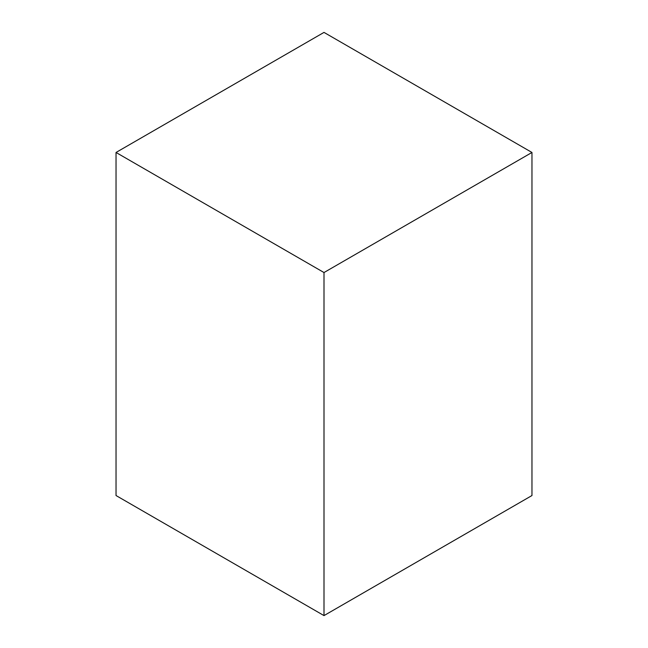<?xml version="1.0" encoding="UTF-8"?>
<svg xmlns="http://www.w3.org/2000/svg" width="648" height="648" viewBox="0 0 648 648"><rect width="100%" height="100%" fill="white"/><g stroke="black" fill="none" stroke-linecap="round" stroke-linejoin="round"><path stroke-width="0.97" d="M324 32.4L116.033 152.466L324 272.541L531.968 152.466L324 32.4M324 272.541L324 615.6L116.033 495.534L116.033 152.466M324 615.6L531.968 495.534L531.968 152.466"/></g></svg>
